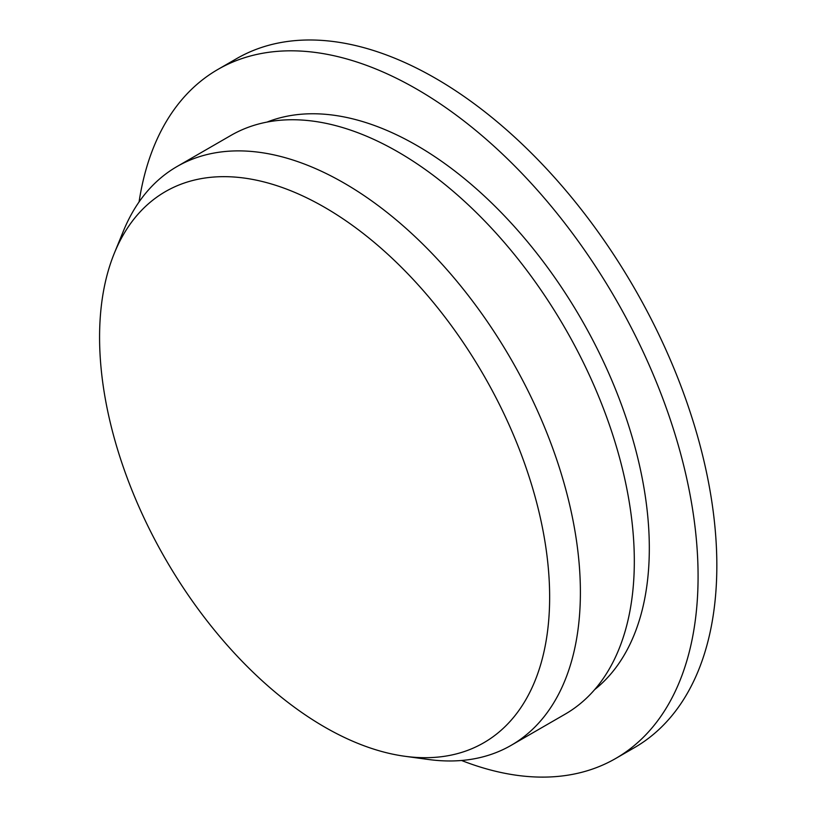 <?xml version="1.0" encoding="UTF-8"?>
<svg xmlns="http://www.w3.org/2000/svg" width="818" height="818" viewBox="0 0 818 818"><rect width="100%" height="100%" fill="white"/><g stroke="black" fill="none" stroke-linecap="round" stroke-linejoin="round"><path stroke-width="1.23" d="M324.613 207.332A318.253 183.743 60 0 1 545.913 547.804A318.253 183.743 60 0 1 404.91 756.282A318.253 183.743 60 0 1 324.613 727.028A318.253 183.743 60 0 1 114.387 253.089A318.253 183.743 60 0 1 324.613 207.332M114.387 253.089L123.365 231.126A334.163 192.925 60 0 1 177.025 166.535A334.163 192.925 60 0 1 344.102 183.089A334.163 192.925 60 0 1 562.406 477.548A334.163 192.925 60 0 1 511.178 745.321A334.163 192.925 60 0 1 428.407 759.482L404.91 756.282M177.025 166.535L230.952 135.399A334.163 192.925 60 0 1 398.029 151.944A334.163 192.925 60 0 1 616.332 446.413A334.163 192.925 60 0 1 565.105 714.186L511.178 745.321M267.026 122.087A328.856 189.868 60 0 1 416.781 145.451A328.856 189.868 60 0 1 627.61 422.405A328.856 189.868 60 0 1 594.676 689.594M139.07 201.923A397.814 229.674 60 0 1 217.874 69.448A397.814 229.674 60 0 1 416.781 89.152A397.814 229.674 60 0 1 676.67 439.706A397.814 229.674 60 0 1 615.688 758.48A397.814 229.674 60 0 1 461.556 760.484M217.874 69.448L236.637 58.62A397.814 229.674 60 0 1 435.534 78.323A397.814 229.674 60 0 1 716.834 565.545A397.814 229.674 60 0 1 634.441 747.652L615.688 758.48"/></g></svg>
